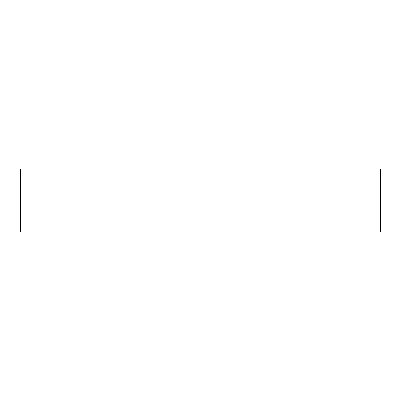 <?xml version="1.0" encoding="UTF-8"?>
<svg xmlns="http://www.w3.org/2000/svg" width="401" height="401" viewBox="0 0 401 401"><rect width="100%" height="100%" fill="white"/><g stroke="black" fill="none" stroke-linecap="round" stroke-linejoin="round"><path stroke-width="0.6" d="M20.496 168.961L20.05 169.407L20.05 231.593L20.496 232.039L380.504 232.039L380.504 168.961L20.496 168.961L20.496 232.039M380.504 168.961L380.95 169.407L380.95 231.593L380.504 232.039"/></g></svg>
